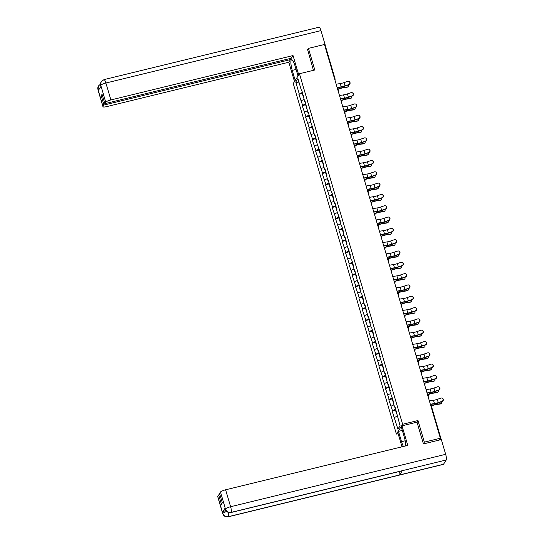 <?xml version="1.0" encoding="UTF-8"?>
<svg xmlns="http://www.w3.org/2000/svg" width="544" height="544" viewBox="0 0 544 544"><rect width="100%" height="100%" fill="white"/><g stroke="black" fill="none" stroke-linecap="round" stroke-linejoin="round"><path stroke-width="0.82" d="M398.126 433.663L396.406 434.078L293.236 83.538L299.445 73.732L402.614 424.272L396.406 434.078M400.044 425.612L397.943 429.216L400.098 425.802L394.93 406.62L394.604 407.13L395.08 407.143M397.943 429.216L392.122 411.053L395.542 410.217M395.665 409.129L392.122 411.053M392.442 410.543L388.79 399.738L392.217 398.908M392.34 397.82L388.79 399.738M389.116 399.228L385.465 388.43L388.885 387.593M389.008 386.505L385.465 388.43M385.784 387.92L382.133 377.114L385.553 376.278M385.682 375.197L382.133 377.114M382.459 376.604L378.801 365.806L382.228 364.97M382.35 363.882L378.801 365.806M379.127 365.296L375.476 354.491L378.896 353.654M379.018 352.566L375.476 354.491M375.795 353.981L372.144 343.176L375.564 342.346M375.693 341.258L372.144 343.176M372.47 342.666L368.818 331.867L372.239 331.031M372.361 329.943L368.818 331.867M369.138 331.357L365.486 320.552L368.907 319.716M369.036 318.634L365.486 320.552M365.806 320.042L362.154 309.244L365.582 308.407M365.704 307.319L362.154 309.244M362.481 308.734L358.829 297.928L362.25 297.092M362.372 296.011L358.829 297.928M359.149 297.418L355.497 286.613L358.918 285.784M359.047 284.696L355.497 286.613M355.824 286.103L352.165 275.305L355.592 274.468M355.715 273.38L352.165 275.305M352.492 274.795L348.84 263.99L352.26 263.16M352.383 262.072L348.84 263.99M349.16 263.48L345.508 252.681L348.928 251.845M349.058 250.757L345.508 252.681M345.834 252.171L342.183 241.366L345.603 240.53M345.726 239.448L342.183 241.366M342.502 240.856L338.851 230.051L342.271 229.221M342.4 228.133L338.851 230.051M339.17 229.541L335.519 218.742L338.946 217.906M339.068 216.818L335.519 218.742M335.845 218.232L332.194 207.427L335.614 206.598M335.736 205.51L332.194 207.427M332.513 206.917L328.862 196.119L332.282 195.282M332.411 194.194L328.862 196.119M329.188 195.609L325.53 184.804L328.957 183.967M329.079 182.886L325.53 184.804M325.856 184.294L322.204 173.488L325.625 172.659M325.747 171.571L322.204 173.488M322.524 172.978L318.872 162.18L322.293 161.344M322.422 160.256L318.872 162.18M319.199 161.67L315.547 150.865L318.968 150.035M319.09 148.947L315.547 150.865M315.867 150.355L312.215 139.556L315.636 138.72M315.765 137.632L312.215 139.556M312.535 139.046L308.883 128.241L312.31 127.405M312.433 126.324L308.883 128.241M309.21 127.731L305.558 116.926L308.978 116.096M309.101 115.008L305.558 116.926M305.878 116.416L302.226 105.618L305.646 104.781M305.776 103.693L302.226 105.618M302.552 105.108L298.894 94.302L302.321 93.473M302.444 92.385L298.894 94.302M299.22 93.792L295.752 82.008L297.915 78.594L301.383 90.379L301.859 90.392M394.604 407.13L393.305 402.703L393.625 402.2L389.973 391.394L390.3 390.884L388.273 383.996L387.947 384.506L386.648 380.079L386.968 379.569L384.941 372.681L384.615 373.191L383.316 368.771L383.636 368.261L379.984 357.456L380.31 356.946L378.284 350.057L377.958 350.567L376.659 346.147L376.978 345.637L373.327 334.832L373.653 334.322L371.62 327.434L371.3 327.944L369.995 323.517L370.321 323.007L368.295 316.118L367.968 316.628L364.963 304.81L364.643 305.32L363.338 300.893L363.664 300.383L361.638 293.495L361.311 294.005L360.012 289.585L360.332 289.075L358.306 282.18L357.979 282.69L356.68 278.27L357 277.76L353.348 266.954L353.675 266.444L351.648 259.556L351.322 260.066L350.023 255.646L350.343 255.136L346.691 244.331L347.018 243.821L344.984 236.932L344.665 237.442L343.359 233.022L343.686 232.512L341.659 225.624L341.333 226.134L340.034 221.707L340.354 221.197L336.702 210.392L337.028 209.882L335.002 202.994L334.676 203.504L333.377 199.084L333.696 198.574L331.67 191.685L331.344 192.195L328.338 180.37L328.018 180.88L326.713 176.46L327.039 175.95L325.013 169.062L324.686 169.572L323.388 165.145L323.707 164.635L320.056 153.83L320.382 153.32L316.724 142.521L317.05 142.011L315.024 135.123L314.697 135.633L313.398 131.206L313.718 130.696L310.066 119.898L310.393 119.388L308.366 112.499L308.04 113.009L305.034 101.184L304.708 101.694L301.702 89.869L301.383 90.379M393.944 404.892L391.143 406.116M390.619 393.577L387.811 394.808M391.279 395.814L391.755 395.828M387.287 382.269L384.486 383.493M387.947 384.506L388.423 384.52M383.962 370.954L381.154 372.184M384.615 373.191L385.098 373.204M380.63 359.645L377.822 360.869M381.29 361.882L381.766 361.896M377.298 348.33L374.496 349.554M377.958 350.567L378.434 350.581M373.973 337.015L371.164 338.246M374.632 339.252L375.108 339.272M370.641 325.706L367.839 326.93M371.3 327.944L371.776 327.957M367.309 314.391L364.507 315.622M367.968 316.628L368.444 316.642M363.984 303.083L361.175 304.307M364.643 305.32L365.119 305.334M360.652 291.768L357.85 292.992M361.311 294.005L361.787 294.018M357.326 280.452L354.518 281.683M357.979 282.69L358.462 282.71M353.994 269.144L351.186 270.368M354.654 271.381L355.13 271.395M350.662 257.829L347.861 259.06M351.322 260.066L351.798 260.08M347.337 246.52L344.529 247.744M347.997 248.758L348.473 248.771M344.005 235.205L341.204 236.429M344.665 237.442L345.141 237.456M340.673 223.89L337.872 225.121M341.333 226.134L341.809 226.148M337.348 212.582L334.54 213.806M338.008 214.819L338.484 214.832M334.016 201.266L331.214 202.497M334.676 203.504L335.152 203.517M330.691 189.958L327.882 191.182M331.344 192.195L331.826 192.209M327.359 178.643L324.55 179.874M328.018 180.88L328.494 180.894M324.027 167.328L321.225 168.558M324.686 169.572L325.162 169.585M320.702 156.019L317.893 157.243M321.361 158.256L321.837 158.27M317.37 144.704L314.568 145.935M318.029 146.941L318.505 146.955M314.038 133.396L311.236 134.62M314.697 135.633L315.18 135.646M310.712 122.08L307.904 123.311M311.372 124.318L311.848 124.331M307.38 110.765L304.579 111.996M308.04 113.009L308.516 113.023M304.055 99.457L301.247 100.681M304.708 101.694L305.191 101.708M324.904 45.941L325.387 46.05M299.254 83.157L295.752 82.008M299.445 73.732L314.806 69.992L308.448 48.382L307.455 49.946M308.448 48.382L324.469 44.479L440.361 438.233L424.34 442.143L417.982 420.532L402.614 424.272M423.348 443.707L424.34 442.143M440.66 439.722L439.198 440.069L440.361 438.233M397.276 416.208L394.475 417.432M417.982 420.532L416.928 422.192M348.983 81.457L349.241 81.593A1.734 1.666 117.8 0 1 348.908 84.755L348.656 84.626A1.734 1.666 -62.2 0 0 348.983 81.457A1.734 1.666 -62.2 0 0 347.698 81.362L344.073 82.6A5.175 1.054 -16.4 0 1 341.931 83.225A5.175 1.054 -16.4 0 1 340.272 83.558L336.158 84.191M348.656 84.626L345.032 85.864A5.175 1.054 -16.4 0 1 342.89 86.489A5.175 1.054 -16.4 0 1 341.231 86.822L337.117 87.448M337.185 87.686L340.748 87.142A6.174 1.258 163.6 0 0 342.727 86.741A6.174 1.258 163.6 0 0 345.284 85.993L348.908 84.755M337.62 89.155L339.952 88.4A6.174 1.258 -16.4 0 1 342.06 87.802A6.174 1.258 -16.4 0 1 344.427 87.346L347.521 86.945A1.734 1.34 59 0 0 347.936 86.802L347.392 87.128A1.734 1.34 -121 0 1 346.977 87.271L343.883 87.672A5.175 1.054 163.6 0 0 341.897 88.053A5.175 1.054 163.6 0 0 340.129 88.556L337.674 89.352M347.936 86.802A1.734 1.34 59 0 0 348.357 84.946M303.43 97.24L303.348 96.954A2.55 0.517 -16.4 0 1 303.674 96.56M303.579 96.24A2.55 0.517 -16.4 0 1 303.09 96.084A2.55 0.517 -16.4 0 1 303.416 95.69M303.09 96.084L302.267 93.296A2.55 0.517 -16.4 0 1 302.593 92.895M298.01 76.01L295.052 65.974A8.684 1.924 -103.7 0 0 291.598 59.738A8.684 1.924 -103.7 0 0 292.257 70.387L295.215 80.424M298.724 74.882L293.032 55.563L291.366 58.201L104.829 103.659L105.754 102.197L100.728 85.177L101.028 86.292L98.355 90.508L98.036 89.576L103.02 106.508A4.631 0.945 163.6 0 0 102.966 106.746A4.631 0.945 163.6 0 0 106.665 106.617L288.81 62.227L290.482 59.588L290.156 58.494M294.494 81.546L288.81 62.227M293.032 55.563L110.888 99.946A4.631 0.945 163.6 0 0 105.754 102.197M100.742 85.313L100.688 85.551C100.586 83.545 99.953 84.646 101.136 81.729L104.02 79.608L319.083 27.2A4.746 1.054 76.3 0 1 320.974 30.607L325.312 45.363L324.952 45.934M104.829 103.659L102.075 94.302L101.191 95.696L103.945 105.046L103.02 106.508M103.945 105.046L290.482 59.588M307.632 49.674L313.453 70.319M325.312 45.363L324.768 45.499M101.191 95.696L102.401 95.397M101.136 81.729L100.722 85.17M100.477 84.164L98.484 85.918L98.022 89.44M405.185 440.776L401.533 441.667A8.684 1.924 -103.7 0 0 403.444 446.461M405.695 445.91A8.684 1.924 -103.7 0 0 404.328 437.254L401.295 426.952L402.009 425.823L407.776 445.407L225.624 489.79L230.608 506.722L445.672 454.315L441.334 439.559L423.409 443.924L417.003 422.171L402.009 425.823M401.533 441.667L398.5 431.365L397.786 432.494L402.002 446.814M402.322 430.433L398.5 431.365M217.756 496.352L222.741 513.284A4.631 0.945 -16.4 0 0 222.686 513.522L217.702 496.59A4.631 0.945 -16.4 0 1 217.756 496.352L218.681 494.89L219.892 494.598M445.672 454.315A4.746 1.054 76.3 0 1 446.223 459.979L402.336 470.676A4.746 1.054 76.3 0 1 402.152 470.818L230.976 512.536A4.746 1.054 76.3 0 0 231.159 512.394C228.426 512.781 226.535 511.686 225.488 509.109L220.49 492.041A4.631 0.945 -16.4 0 1 225.624 489.79M399.595 471.444A4.746 1.054 76.3 0 1 399.636 474.932L443.53 464.236L446.223 459.979M443.53 464.236A4.746 1.054 76.3 0 1 443.34 464.392L228.276 516.8A4.746 1.054 76.3 0 0 228.46 516.644C225.719 517.031 223.829 515.943 222.788 513.38L222.482 512.258A4.631 0.945 -16.4 0 1 225.944 510.49M228.262 512.373A4.746 1.054 76.3 0 1 228.46 516.644L399.636 474.932L402.336 470.676L231.159 512.394A4.746 1.054 76.3 0 0 230.608 506.722A4.631 0.945 163.6 0 0 225.474 508.973M218.681 494.89L221.435 504.247L222.319 502.853L219.565 493.496L220.49 492.041M225.155 508.042L225.386 509.259L225.1 508.28A4.631 0.945 -16.4 0 1 225.155 508.042L222.482 512.258M226.63 511.34L222.775 513.237M352.315 92.766L352.566 92.902A1.734 1.666 117.8 0 1 352.24 96.07L351.982 95.934A1.734 1.666 -62.2 0 0 352.315 92.766A1.734 1.666 -62.2 0 0 351.023 92.677L347.398 93.908A5.175 1.054 -16.4 0 1 345.263 94.534A5.175 1.054 -16.4 0 1 343.597 94.867L339.49 95.499M351.982 95.934L348.357 97.172A5.175 1.054 -16.4 0 1 346.222 97.798A5.175 1.054 -16.4 0 1 344.556 98.131L340.449 98.763M340.517 99.001L344.073 98.45A6.174 1.258 163.6 0 0 346.059 98.056A6.174 1.258 163.6 0 0 348.616 97.308L352.24 96.07M355.64 104.081L355.898 104.217A1.734 1.666 117.8 0 1 355.565 107.386L355.314 107.25A1.734 1.666 -62.2 0 0 355.64 104.081A1.734 1.666 -62.2 0 0 354.355 103.986L350.73 105.223A5.175 1.054 -16.4 0 1 348.588 105.849A5.175 1.054 -16.4 0 1 346.929 106.182L342.815 106.814M355.314 107.25L351.689 108.487A5.175 1.054 -16.4 0 1 349.547 109.113A5.175 1.054 -16.4 0 1 347.888 109.446L343.774 110.078M343.849 110.31L347.405 109.766A6.174 1.258 163.6 0 0 349.391 109.364A6.174 1.258 163.6 0 0 351.941 108.623L355.565 107.386M358.972 115.396L359.224 115.525A1.734 1.666 117.8 0 1 358.897 118.694L358.646 118.565A1.734 1.666 -62.2 0 0 358.972 115.396A1.734 1.666 -62.2 0 0 357.68 115.301L354.056 116.538A5.175 1.054 -16.4 0 1 351.92 117.157A5.175 1.054 -16.4 0 1 350.254 117.497L346.147 118.123M358.646 118.565L355.021 119.796A5.175 1.054 -16.4 0 1 352.879 120.421A5.175 1.054 -16.4 0 1 351.22 120.761L347.106 121.387M347.174 121.625L350.73 121.081A6.174 1.258 163.6 0 0 352.716 120.68A6.174 1.258 163.6 0 0 355.273 119.932L358.897 118.694M362.304 126.704L362.556 126.84A1.734 1.666 117.8 0 1 362.229 130.009L361.971 129.873A1.734 1.666 -62.2 0 0 362.304 126.704A1.734 1.666 -62.2 0 0 361.012 126.609L357.388 127.847A5.175 1.054 -16.4 0 1 355.246 128.472A5.175 1.054 -16.4 0 1 353.586 128.806L349.472 129.438M361.971 129.873L358.346 131.111A5.175 1.054 -16.4 0 1 356.211 131.736A5.175 1.054 -16.4 0 1 354.545 132.07L350.438 132.702M350.506 132.933L354.062 132.389A6.174 1.258 163.6 0 0 356.048 131.988A6.174 1.258 163.6 0 0 358.605 131.247L362.229 130.009M365.629 138.02L365.888 138.156A1.734 1.666 117.8 0 1 365.554 141.318L365.303 141.188A1.734 1.666 -62.2 0 0 365.629 138.02A1.734 1.666 -62.2 0 0 364.344 137.924L360.72 139.162A5.175 1.054 -16.4 0 1 358.578 139.788A5.175 1.054 -16.4 0 1 356.918 140.121L352.804 140.753M365.303 141.188L361.678 142.426A5.175 1.054 -16.4 0 1 359.536 143.045A5.175 1.054 -16.4 0 1 357.877 143.385L353.763 144.01M353.831 144.248L357.394 143.704A6.174 1.258 163.6 0 0 359.373 143.303A6.174 1.258 163.6 0 0 361.93 142.555L365.554 141.318M340.945 100.463L343.278 99.708A6.174 1.258 -16.4 0 1 345.386 99.11A6.174 1.258 -16.4 0 1 347.759 98.661L350.853 98.26A1.734 1.34 59 0 0 351.268 98.117L350.724 98.444A1.734 1.34 -121 0 1 350.309 98.586L347.215 98.988A5.175 1.054 163.6 0 0 345.229 99.368A5.175 1.054 163.6 0 0 343.461 99.865L341.006 100.66M351.268 98.117A1.734 1.34 59 0 0 351.682 96.261M306.755 108.555L306.673 108.27A2.55 0.517 -16.4 0 1 307 107.868M306.911 107.549A2.55 0.517 -16.4 0 1 306.415 107.399A2.55 0.517 -16.4 0 1 306.748 106.998M306.415 107.399L305.599 104.604A2.55 0.517 -16.4 0 1 305.925 104.21M344.277 111.778L346.61 111.024A6.174 1.258 -16.4 0 1 348.718 110.425A6.174 1.258 -16.4 0 1 351.091 109.97L354.185 109.568A1.734 1.34 59 0 0 354.6 109.426L354.049 109.759A1.734 1.34 -121 0 1 353.634 109.902L350.54 110.296A5.175 1.054 163.6 0 0 348.554 110.677A5.175 1.054 163.6 0 0 346.786 111.18L344.338 111.976M354.6 109.426A1.734 1.34 59 0 0 355.014 107.569M310.087 119.864L310.005 119.578A2.55 0.517 -16.4 0 1 310.332 119.184M310.236 118.864A2.55 0.517 -16.4 0 1 309.747 118.708A2.55 0.517 -16.4 0 1 310.073 118.313M309.747 118.708L308.924 115.92A2.55 0.517 -16.4 0 1 309.257 115.518M347.609 123.087L349.935 122.332A6.174 1.258 -16.4 0 1 352.05 121.74A6.174 1.258 -16.4 0 1 354.416 121.285L357.51 120.884A1.734 1.34 59 0 0 357.925 120.741L357.381 121.067A1.734 1.34 -121 0 1 356.966 121.21L353.872 121.611A5.175 1.054 163.6 0 0 351.886 121.992A5.175 1.054 163.6 0 0 350.118 122.495L347.664 123.284M357.925 120.741A1.734 1.34 59 0 0 358.34 118.884M313.419 131.179L313.33 130.893A2.55 0.517 -16.4 0 1 313.664 130.499M313.568 130.179A2.55 0.517 -16.4 0 1 313.079 130.023A2.55 0.517 -16.4 0 1 313.405 129.628M313.079 130.023L312.256 127.228A2.55 0.517 -16.4 0 1 312.582 126.834M350.934 134.402L353.267 133.647A6.174 1.258 -16.4 0 1 355.375 133.049A6.174 1.258 -16.4 0 1 357.748 132.593L360.842 132.192A1.734 1.34 59 0 0 361.257 132.049L360.713 132.382A1.734 1.34 -121 0 1 360.291 132.525L357.197 132.926A5.175 1.054 163.6 0 0 355.212 133.307A5.175 1.054 163.6 0 0 353.45 133.804L350.996 134.599M361.257 132.049A1.734 1.34 59 0 0 361.672 130.2M316.744 142.487L316.662 142.202A2.55 0.517 -16.4 0 1 316.989 141.807M316.894 141.488A2.55 0.517 -16.4 0 1 316.404 141.331A2.55 0.517 -16.4 0 1 316.737 140.937M316.404 141.331L315.588 138.543A2.55 0.517 -16.4 0 1 315.914 138.149M354.266 145.71L356.599 144.962A6.174 1.258 -16.4 0 1 358.707 144.364A6.174 1.258 -16.4 0 1 361.073 143.908L364.174 143.507A1.734 1.34 59 0 0 364.589 143.364L364.038 143.691A1.734 1.34 -121 0 1 363.623 143.834L360.529 144.235A5.175 1.054 163.6 0 0 358.544 144.616A5.175 1.054 163.6 0 0 356.776 145.119L354.321 145.914M364.589 143.364A1.734 1.34 59 0 0 365.004 141.508M320.076 153.802L319.994 153.517A2.55 0.517 -16.4 0 1 320.321 153.122M320.226 152.803A2.55 0.517 -16.4 0 1 319.736 152.646A2.55 0.517 -16.4 0 1 320.062 152.252M319.736 152.646L318.913 149.852A2.55 0.517 -16.4 0 1 319.24 149.457M368.961 149.328L369.213 149.464A1.734 1.666 117.8 0 1 368.886 152.633L368.628 152.497A1.734 1.666 -62.2 0 0 368.961 149.328A1.734 1.666 -62.2 0 0 367.669 149.233L364.045 150.47A5.175 1.054 -16.4 0 1 361.91 151.096A5.175 1.054 -16.4 0 1 360.244 151.429L356.136 152.062M368.628 152.497L365.01 153.734A5.175 1.054 -16.4 0 1 362.868 154.36A5.175 1.054 -16.4 0 1 361.209 154.693L357.095 155.326M357.163 155.564L360.72 155.013A6.174 1.258 163.6 0 0 362.705 154.618A6.174 1.258 163.6 0 0 365.262 153.87L368.886 152.633M357.592 157.026L359.924 156.271A6.174 1.258 -16.4 0 1 362.032 155.672A6.174 1.258 -16.4 0 1 364.405 155.217L367.499 154.822A1.734 1.34 59 0 0 367.914 154.68L367.37 155.006A1.734 1.34 -121 0 1 366.955 155.149L363.861 155.55A5.175 1.054 163.6 0 0 361.876 155.931A5.175 1.054 163.6 0 0 360.108 156.427L357.653 157.223M367.914 154.68A1.734 1.34 59 0 0 368.329 152.823M323.408 165.118L323.32 164.832A2.55 0.517 -16.4 0 1 323.646 164.431M323.558 164.111A2.55 0.517 -16.4 0 1 323.068 163.962A2.55 0.517 -16.4 0 1 323.394 163.56M323.068 163.962L322.245 161.167A2.55 0.517 -16.4 0 1 322.572 160.772M372.293 160.643L372.545 160.779A1.734 1.666 117.8 0 1 372.212 163.948L371.96 163.812A1.734 1.666 -62.2 0 0 372.293 160.643A1.734 1.666 -62.2 0 0 371.001 160.548L367.377 161.786A5.175 1.054 -16.4 0 1 365.235 162.411A5.175 1.054 -16.4 0 1 363.576 162.744L359.462 163.377M371.96 163.812L368.336 165.05A5.175 1.054 -16.4 0 1 366.194 165.675A5.175 1.054 -16.4 0 1 364.534 166.008L360.42 166.641M360.495 166.872L364.052 166.328A6.174 1.258 163.6 0 0 366.037 165.927A6.174 1.258 163.6 0 0 368.594 165.179L372.212 163.948M360.924 168.341L363.256 167.586A6.174 1.258 -16.4 0 1 365.364 166.988A6.174 1.258 -16.4 0 1 367.737 166.532L370.831 166.131A1.734 1.34 59 0 0 371.246 165.988L370.695 166.321A1.734 1.34 -121 0 1 370.28 166.464L367.186 166.858A5.175 1.054 163.6 0 0 365.201 167.239A5.175 1.054 163.6 0 0 363.44 167.742L360.985 168.538M371.246 165.988A1.734 1.34 59 0 0 371.661 164.132M326.733 176.426L326.652 176.14A2.55 0.517 -16.4 0 1 326.978 175.746M326.883 175.426A2.55 0.517 -16.4 0 1 326.393 175.27A2.55 0.517 -16.4 0 1 326.72 174.876M326.393 175.27L325.57 172.482A2.55 0.517 -16.4 0 1 325.904 172.081M375.618 171.958L375.877 172.088A1.734 1.666 117.8 0 1 375.544 175.256L375.292 175.127A1.734 1.666 -62.2 0 0 375.618 171.958A1.734 1.666 -62.2 0 0 374.326 171.863L370.709 173.101A5.175 1.054 -16.4 0 1 368.567 173.72A5.175 1.054 -16.4 0 1 366.908 174.06L362.794 174.685M375.292 175.127L371.668 176.358A5.175 1.054 -16.4 0 1 369.526 176.984A5.175 1.054 -16.4 0 1 367.866 177.317L363.752 177.949M363.82 178.187L367.384 177.643A6.174 1.258 163.6 0 0 369.362 177.242A6.174 1.258 163.6 0 0 371.919 176.494L375.544 175.256M364.256 179.649L366.581 178.894A6.174 1.258 -16.4 0 1 368.696 178.303A6.174 1.258 -16.4 0 1 371.062 177.847L374.156 177.446A1.734 1.34 59 0 0 374.571 177.303L374.027 177.63A1.734 1.34 -121 0 1 373.612 177.772L370.518 178.174A5.175 1.054 163.6 0 0 368.533 178.554A5.175 1.054 163.6 0 0 366.765 179.058L364.31 179.846M374.571 177.303A1.734 1.34 59 0 0 374.993 175.447M330.065 187.741L329.977 187.456A2.55 0.517 -16.4 0 1 330.31 187.061M330.215 186.742A2.55 0.517 -16.4 0 1 329.725 186.585A2.55 0.517 -16.4 0 1 330.052 186.191M329.725 186.585L328.902 183.79A2.55 0.517 -16.4 0 1 329.229 183.396M378.95 183.267L379.202 183.403A1.734 1.666 117.8 0 1 378.876 186.572L378.617 186.436A1.734 1.666 -62.2 0 0 378.95 183.267A1.734 1.666 -62.2 0 0 377.658 183.172L374.034 184.409A5.175 1.054 -16.4 0 1 371.892 185.035A5.175 1.054 -16.4 0 1 370.233 185.368L366.126 186M378.617 186.436L374.993 187.673A5.175 1.054 -16.4 0 1 372.858 188.299A5.175 1.054 -16.4 0 1 371.192 188.632L367.084 189.264M367.152 189.496L370.709 188.952A6.174 1.258 163.6 0 0 372.694 188.55A6.174 1.258 163.6 0 0 375.251 187.809L378.876 186.572M367.581 190.964L369.913 190.21A6.174 1.258 -16.4 0 1 372.021 189.611A6.174 1.258 -16.4 0 1 374.394 189.156L377.488 188.754A1.734 1.34 59 0 0 377.903 188.612L377.359 188.945A1.734 1.34 -121 0 1 376.944 189.088L373.85 189.489A5.175 1.054 163.6 0 0 371.865 189.87A5.175 1.054 163.6 0 0 370.097 190.366L367.642 191.162M377.903 188.612A1.734 1.34 59 0 0 378.318 186.762M333.39 199.05L333.309 198.764A2.55 0.517 -16.4 0 1 333.635 198.37M333.547 198.05A2.55 0.517 -16.4 0 1 333.05 197.894A2.55 0.517 -16.4 0 1 333.384 197.499M333.05 197.894L332.234 195.106A2.55 0.517 -16.4 0 1 332.561 194.711M382.276 194.582L382.534 194.711A1.734 1.666 117.8 0 1 382.201 197.88L381.949 197.751A1.734 1.666 -62.2 0 0 382.276 194.582A1.734 1.666 -62.2 0 0 380.99 194.487L377.366 195.724A5.175 1.054 -16.4 0 1 375.224 196.35A5.175 1.054 -16.4 0 1 373.565 196.683L369.451 197.309M381.949 197.751L378.325 198.988A5.175 1.054 -16.4 0 1 376.183 199.607A5.175 1.054 -16.4 0 1 374.524 199.947L370.41 200.573M370.484 200.811L374.041 200.267A6.174 1.258 163.6 0 0 376.026 199.866A6.174 1.258 163.6 0 0 378.576 199.118L382.201 197.88M370.913 202.273L373.245 201.525A6.174 1.258 -16.4 0 1 375.353 200.926A6.174 1.258 -16.4 0 1 377.726 200.471L380.82 200.07A1.734 1.34 59 0 0 381.235 199.927L380.684 200.253A1.734 1.34 -121 0 1 380.27 200.396L377.176 200.797A5.175 1.054 163.6 0 0 375.19 201.178A5.175 1.054 163.6 0 0 373.422 201.681L370.974 202.47M381.235 199.927A1.734 1.34 59 0 0 381.65 198.07M336.722 210.365L336.641 210.079A2.55 0.517 -16.4 0 1 336.967 209.685M336.872 209.365A2.55 0.517 -16.4 0 1 336.382 209.209A2.55 0.517 -16.4 0 1 336.709 208.814M336.382 209.209L335.56 206.414A2.55 0.517 -16.4 0 1 335.886 206.02M385.608 205.89L385.859 206.026A1.734 1.666 117.8 0 1 385.533 209.195L385.281 209.059A1.734 1.666 -62.2 0 0 385.608 205.89A1.734 1.666 -62.2 0 0 384.316 205.795L380.691 207.033A5.175 1.054 -16.4 0 1 378.556 207.658A5.175 1.054 -16.4 0 1 376.89 207.992L372.783 208.624M385.281 209.059L381.657 210.297A5.175 1.054 -16.4 0 1 379.515 210.922A5.175 1.054 -16.4 0 1 377.856 211.256L373.742 211.888M373.81 212.126L377.366 211.575A6.174 1.258 163.6 0 0 379.352 211.181A6.174 1.258 163.6 0 0 381.908 210.433L385.533 209.195M374.245 213.588L376.57 212.833A6.174 1.258 -16.4 0 1 378.685 212.235A6.174 1.258 -16.4 0 1 381.052 211.779L384.146 211.385A1.734 1.34 59 0 0 384.56 211.242L384.016 211.568A1.734 1.34 -121 0 1 383.602 211.711L380.508 212.112A5.175 1.054 163.6 0 0 378.522 212.493A5.175 1.054 163.6 0 0 376.754 212.99L374.299 213.785M384.56 211.242A1.734 1.34 59 0 0 384.975 209.386M340.054 221.673L339.966 221.394A2.55 0.517 -16.4 0 1 340.299 220.993M340.204 220.674A2.55 0.517 -16.4 0 1 339.714 220.524A2.55 0.517 -16.4 0 1 340.041 220.123M339.714 220.524L338.892 217.729A2.55 0.517 -16.4 0 1 339.218 217.335M388.94 217.206L389.191 217.342A1.734 1.666 117.8 0 1 388.865 220.51L388.606 220.374A1.734 1.666 -62.2 0 0 388.94 217.206A1.734 1.666 -62.2 0 0 387.648 217.11L384.023 218.348A5.175 1.054 -16.4 0 1 381.881 218.974A5.175 1.054 -16.4 0 1 380.222 219.307L376.108 219.939M388.606 220.374L384.982 221.612A5.175 1.054 -16.4 0 1 382.847 222.238A5.175 1.054 -16.4 0 1 381.181 222.571L377.074 223.203M377.142 223.434L380.698 222.89A6.174 1.258 163.6 0 0 382.684 222.489A6.174 1.258 163.6 0 0 385.24 221.741L388.865 220.51M377.57 224.903L379.902 224.148A6.174 1.258 -16.4 0 1 382.01 223.55A6.174 1.258 -16.4 0 1 384.384 223.094L387.478 222.693A1.734 1.34 59 0 0 387.892 222.55L387.348 222.877A1.734 1.34 -121 0 1 386.927 223.02L383.833 223.421A5.175 1.054 163.6 0 0 381.847 223.802A5.175 1.054 163.6 0 0 380.086 224.305L377.631 225.1M387.892 222.55A1.734 1.34 59 0 0 388.307 220.694M343.38 232.988L343.298 232.703A2.55 0.517 -16.4 0 1 343.624 232.308M343.529 231.989A2.55 0.517 -16.4 0 1 343.04 231.832A2.55 0.517 -16.4 0 1 343.373 231.438M343.04 231.832L342.217 229.044A2.55 0.517 -16.4 0 1 342.55 228.643M392.265 228.521L392.523 228.65A1.734 1.666 117.8 0 1 392.19 231.819L391.938 231.69A1.734 1.666 -62.2 0 0 392.265 228.521A1.734 1.666 -62.2 0 0 390.98 228.426L387.355 229.656A5.175 1.054 -16.4 0 1 385.213 230.282A5.175 1.054 -16.4 0 1 383.554 230.622L379.44 231.248M391.938 231.69L388.314 232.92A5.175 1.054 -16.4 0 1 386.172 233.546A5.175 1.054 -16.4 0 1 384.513 233.879L380.399 234.512M380.467 234.75L384.03 234.206A6.174 1.258 163.6 0 0 386.009 233.804A6.174 1.258 163.6 0 0 388.566 233.056L392.19 231.819M380.902 236.212L383.234 235.457A6.174 1.258 -16.4 0 1 385.342 234.858A6.174 1.258 -16.4 0 1 387.709 234.41L390.81 234.008A1.734 1.34 59 0 0 391.224 233.866L390.674 234.192A1.734 1.34 -121 0 1 390.259 234.335L387.165 234.736A5.175 1.054 163.6 0 0 385.179 235.117A5.175 1.054 163.6 0 0 383.411 235.62L380.956 236.409M391.224 233.866A1.734 1.34 59 0 0 391.639 232.009M346.712 244.304L346.63 244.018A2.55 0.517 -16.4 0 1 346.956 243.624M346.861 243.304A2.55 0.517 -16.4 0 1 346.372 243.148A2.55 0.517 -16.4 0 1 346.698 242.753M346.372 243.148L345.549 240.353A2.55 0.517 -16.4 0 1 345.875 239.958M395.597 239.829L395.848 239.965A1.734 1.666 117.8 0 1 395.522 243.134L395.264 242.998A1.734 1.666 -62.2 0 0 395.597 239.829A1.734 1.666 -62.2 0 0 394.305 239.734L390.68 240.972A5.175 1.054 -16.4 0 1 388.545 241.597A5.175 1.054 -16.4 0 1 386.879 241.93L382.772 242.563M395.264 242.998L391.646 244.236A5.175 1.054 -16.4 0 1 389.504 244.861A5.175 1.054 -16.4 0 1 387.838 245.194L383.731 245.827M383.799 246.058L387.355 245.514A6.174 1.258 163.6 0 0 389.341 245.113A6.174 1.258 163.6 0 0 391.898 244.372L395.522 243.134M384.227 247.527L386.56 246.772A6.174 1.258 -16.4 0 1 388.668 246.174A6.174 1.258 -16.4 0 1 391.041 245.718L394.135 245.317A1.734 1.34 59 0 0 394.55 245.174L394.006 245.507A1.734 1.34 -121 0 1 393.591 245.65L390.497 246.051A5.175 1.054 163.6 0 0 388.511 246.432A5.175 1.054 163.6 0 0 386.743 246.928L384.288 247.724M394.55 245.174A1.734 1.34 59 0 0 394.964 243.324M350.044 255.612L349.955 255.326A2.55 0.517 -16.4 0 1 350.282 254.932M350.193 254.612A2.55 0.517 -16.4 0 1 349.704 254.456A2.55 0.517 -16.4 0 1 350.03 254.062M349.704 254.456L348.881 251.668A2.55 0.517 -16.4 0 1 349.207 251.274M398.929 251.144L399.18 251.274A1.734 1.666 117.8 0 1 398.847 254.442L398.596 254.313A1.734 1.666 -62.2 0 0 398.929 251.144A1.734 1.666 -62.2 0 0 397.637 251.049L394.012 252.287A5.175 1.054 -16.4 0 1 391.87 252.912A5.175 1.054 -16.4 0 1 390.211 253.246L386.097 253.871M398.596 254.313L394.971 255.551A5.175 1.054 -16.4 0 1 392.829 256.17A5.175 1.054 -16.4 0 1 391.17 256.51L387.056 257.135M387.131 257.373L390.687 256.829A6.174 1.258 163.6 0 0 392.673 256.428A6.174 1.258 163.6 0 0 395.23 255.68L398.847 254.442M387.559 258.835L389.892 258.087A6.174 1.258 -16.4 0 1 392 257.489A6.174 1.258 -16.4 0 1 394.373 257.033L397.467 256.632A1.734 1.34 59 0 0 397.882 256.489L397.331 256.816A1.734 1.34 -121 0 1 396.916 256.958L393.822 257.36A5.175 1.054 163.6 0 0 391.836 257.74A5.175 1.054 163.6 0 0 390.068 258.244L387.62 259.032M397.882 256.489A1.734 1.34 59 0 0 398.296 254.633M353.369 266.927L353.287 266.642A2.55 0.517 -16.4 0 1 353.614 266.247M353.518 265.928A2.55 0.517 -16.4 0 1 353.029 265.771A2.55 0.517 -16.4 0 1 353.355 265.377M353.029 265.771L352.206 262.976A2.55 0.517 -16.4 0 1 352.539 262.582M402.254 262.453L402.512 262.589A1.734 1.666 117.8 0 1 402.179 265.758L401.928 265.622A1.734 1.666 -62.2 0 0 402.254 262.453A1.734 1.666 -62.2 0 0 400.962 262.358L397.344 263.595A5.175 1.054 -16.4 0 1 395.202 264.221A5.175 1.054 -16.4 0 1 393.536 264.554L389.429 265.186M401.928 265.622L398.303 266.859A5.175 1.054 -16.4 0 1 396.161 267.485A5.175 1.054 -16.4 0 1 394.502 267.818L390.388 268.45M390.456 268.688L394.019 268.138A6.174 1.258 163.6 0 0 395.998 267.743A6.174 1.258 163.6 0 0 398.555 266.995L402.179 265.758M390.891 270.15L393.217 269.396A6.174 1.258 -16.4 0 1 395.332 268.797A6.174 1.258 -16.4 0 1 397.698 268.342L400.792 267.947A1.734 1.34 59 0 0 401.207 267.798L400.663 268.131A1.734 1.34 -121 0 1 400.248 268.274L397.154 268.675A5.175 1.054 163.6 0 0 395.168 269.056A5.175 1.054 163.6 0 0 393.4 269.552L390.946 270.348M401.207 267.798A1.734 1.34 59 0 0 401.622 265.948M356.701 278.236L356.612 277.957A2.55 0.517 -16.4 0 1 356.946 277.556M356.85 277.236A2.55 0.517 -16.4 0 1 356.361 277.086A2.55 0.517 -16.4 0 1 356.687 276.685M356.361 277.086L355.538 274.292A2.55 0.517 -16.4 0 1 355.864 273.897M405.586 273.768L405.838 273.904A1.734 1.666 117.8 0 1 405.511 277.073L405.253 276.937A1.734 1.666 -62.2 0 0 405.586 273.768A1.734 1.666 -62.2 0 0 404.294 273.673L400.67 274.91A5.175 1.054 -16.4 0 1 398.528 275.536A5.175 1.054 -16.4 0 1 396.868 275.869L392.754 276.502M405.253 276.937L401.628 278.174A5.175 1.054 -16.4 0 1 399.493 278.8A5.175 1.054 -16.4 0 1 397.827 279.133L393.72 279.766M393.788 279.997L397.344 279.453A6.174 1.258 163.6 0 0 399.33 279.052A6.174 1.258 163.6 0 0 401.887 278.304L405.511 277.073M394.216 281.466L396.549 280.711A6.174 1.258 -16.4 0 1 398.657 280.112A6.174 1.258 -16.4 0 1 401.03 279.657L404.124 279.256A1.734 1.34 59 0 0 404.539 279.113L403.995 279.439A1.734 1.34 -121 0 1 403.58 279.582L400.486 279.983A5.175 1.054 163.6 0 0 398.5 280.364A5.175 1.054 163.6 0 0 396.732 280.867L394.278 281.663M404.539 279.113A1.734 1.34 59 0 0 404.954 277.256M360.026 289.551L359.944 289.265A2.55 0.517 -16.4 0 1 360.271 288.871M360.182 288.551A2.55 0.517 -16.4 0 1 359.686 288.395A2.55 0.517 -16.4 0 1 360.019 288M359.686 288.395L358.87 285.607A2.55 0.517 -16.4 0 1 359.196 285.206M408.911 285.083L409.17 285.212A1.734 1.666 117.8 0 1 408.836 288.381L408.585 288.245A1.734 1.666 -62.2 0 0 408.911 285.083A1.734 1.666 -62.2 0 0 407.626 284.988L404.002 286.219A5.175 1.054 -16.4 0 1 401.86 286.844A5.175 1.054 -16.4 0 1 400.2 287.184L396.086 287.81M408.585 288.245L404.96 289.483A5.175 1.054 -16.4 0 1 402.818 290.108A5.175 1.054 -16.4 0 1 401.159 290.442L397.045 291.074M397.12 291.312L400.676 290.761A6.174 1.258 163.6 0 0 402.662 290.367A6.174 1.258 163.6 0 0 405.212 289.619L408.836 288.381M397.548 292.774L399.881 292.019A6.174 1.258 -16.4 0 1 401.989 291.421A6.174 1.258 -16.4 0 1 404.362 290.972L407.456 290.571A1.734 1.34 59 0 0 407.871 290.428L407.32 290.754A1.734 1.34 -121 0 1 406.905 290.897L403.811 291.298A5.175 1.054 163.6 0 0 401.826 291.679A5.175 1.054 163.6 0 0 400.058 292.182L397.603 292.971M407.871 290.428A1.734 1.34 59 0 0 408.286 288.572M363.358 300.866L363.276 300.58A2.55 0.517 -16.4 0 1 363.603 300.179M363.508 299.866A2.55 0.517 -16.4 0 1 363.018 299.71A2.55 0.517 -16.4 0 1 363.344 299.316M363.018 299.71L362.195 296.915A2.55 0.517 -16.4 0 1 362.522 296.521M412.243 296.392L412.495 296.528A1.734 1.666 117.8 0 1 412.168 299.696L411.917 299.56A1.734 1.666 -62.2 0 0 412.243 296.392A1.734 1.666 -62.2 0 0 410.951 296.296L407.327 297.534A5.175 1.054 -16.4 0 1 405.192 298.16A5.175 1.054 -16.4 0 1 403.526 298.493L399.418 299.125M411.917 299.56L408.292 300.798A5.175 1.054 -16.4 0 1 406.15 301.424A5.175 1.054 -16.4 0 1 404.491 301.757L400.377 302.389M400.445 302.62L404.002 302.076A6.174 1.258 163.6 0 0 405.987 301.675A6.174 1.258 163.6 0 0 408.544 300.934L412.168 299.696M400.88 304.089L403.206 303.334A6.174 1.258 -16.4 0 1 405.321 302.736A6.174 1.258 -16.4 0 1 407.687 302.28L410.781 301.879A1.734 1.34 59 0 0 411.196 301.736L410.652 302.07A1.734 1.34 -121 0 1 410.237 302.212L407.143 302.614A5.175 1.054 163.6 0 0 405.158 302.994A5.175 1.054 163.6 0 0 403.39 303.491L400.935 304.286M411.196 301.736A1.734 1.34 59 0 0 411.611 299.887M366.69 312.174L366.602 311.889A2.55 0.517 -16.4 0 1 366.935 311.494M366.84 311.175A2.55 0.517 -16.4 0 1 366.35 311.018A2.55 0.517 -16.4 0 1 366.676 310.624M366.35 311.018L365.527 308.23A2.55 0.517 -16.4 0 1 365.854 307.836M415.575 307.707L415.827 307.836A1.734 1.666 117.8 0 1 415.5 311.005L415.242 310.876A1.734 1.666 -62.2 0 0 415.575 307.707A1.734 1.666 -62.2 0 0 414.283 307.612L410.659 308.849A5.175 1.054 -16.4 0 1 408.517 309.475A5.175 1.054 -16.4 0 1 406.858 309.808L402.744 310.434M415.242 310.876L411.618 312.113A5.175 1.054 -16.4 0 1 409.482 312.732A5.175 1.054 -16.4 0 1 407.816 313.072L403.709 313.698M403.777 313.936L407.334 313.392A6.174 1.258 163.6 0 0 409.319 312.99A6.174 1.258 163.6 0 0 411.876 312.242L415.5 311.005M404.206 315.398L406.538 314.65A6.174 1.258 -16.4 0 1 408.646 314.051A6.174 1.258 -16.4 0 1 411.019 313.596L414.113 313.194A1.734 1.34 59 0 0 414.528 313.052L413.977 313.378A1.734 1.34 -121 0 1 413.562 313.521L410.468 313.922A5.175 1.054 163.6 0 0 408.483 314.303A5.175 1.054 163.6 0 0 406.722 314.806L404.267 315.595M414.528 313.052A1.734 1.34 59 0 0 414.943 311.195M370.015 323.49L369.934 323.204A2.55 0.517 -16.4 0 1 370.26 322.81M370.165 322.49A2.55 0.517 -16.4 0 1 369.675 322.334A2.55 0.517 -16.4 0 1 370.008 321.939M369.675 322.334L368.852 319.539A2.55 0.517 -16.4 0 1 369.186 319.144M418.9 319.015L419.159 319.151A1.734 1.666 117.8 0 1 418.826 322.32L418.574 322.184A1.734 1.666 -62.2 0 0 418.9 319.015A1.734 1.666 -62.2 0 0 417.615 318.92L413.991 320.158A5.175 1.054 -16.4 0 1 411.849 320.783A5.175 1.054 -16.4 0 1 410.19 321.116L406.076 321.749M418.574 322.184L414.95 323.422A5.175 1.054 -16.4 0 1 412.808 324.047A5.175 1.054 -16.4 0 1 411.148 324.38L407.034 325.013M407.102 325.244L410.666 324.7A6.174 1.258 163.6 0 0 412.644 324.299A6.174 1.258 163.6 0 0 415.201 323.558L418.826 322.32M407.538 326.713L409.87 325.958A6.174 1.258 -16.4 0 1 411.978 325.36A6.174 1.258 -16.4 0 1 414.344 324.904L417.438 324.503A1.734 1.34 59 0 0 417.86 324.36L417.309 324.693A1.734 1.34 -121 0 1 416.894 324.836L413.8 325.237A5.175 1.054 163.6 0 0 411.815 325.618A5.175 1.054 163.6 0 0 410.047 326.114L407.592 326.91M417.86 324.36A1.734 1.34 59 0 0 418.275 322.51M373.347 334.798L373.266 334.512A2.55 0.517 -16.4 0 1 373.592 334.118M373.497 333.798A2.55 0.517 -16.4 0 1 373.007 333.649A2.55 0.517 -16.4 0 1 373.334 333.248M373.007 333.649L372.184 330.854A2.55 0.517 -16.4 0 1 372.511 330.46M422.232 330.33L422.484 330.466A1.734 1.666 117.8 0 1 422.158 333.635L421.899 333.499A1.734 1.666 -62.2 0 0 422.232 330.33A1.734 1.666 -62.2 0 0 420.94 330.235L417.316 331.473A5.175 1.054 -16.4 0 1 415.181 332.098A5.175 1.054 -16.4 0 1 413.515 332.432L409.408 333.064M421.899 333.499L418.282 334.737A5.175 1.054 -16.4 0 1 416.14 335.362A5.175 1.054 -16.4 0 1 414.474 335.696L410.366 336.321M410.434 336.559L413.991 336.015A6.174 1.258 163.6 0 0 415.976 335.614A6.174 1.258 163.6 0 0 418.533 334.866L422.158 333.635M410.863 338.028L413.195 337.273A6.174 1.258 -16.4 0 1 415.303 336.675A6.174 1.258 -16.4 0 1 417.676 336.219L420.77 335.818A1.734 1.34 59 0 0 421.185 335.675L420.641 336.002A1.734 1.34 -121 0 1 420.226 336.144L417.132 336.546A5.175 1.054 163.6 0 0 415.147 336.926A5.175 1.054 163.6 0 0 413.379 337.43L410.924 338.225M421.185 335.675A1.734 1.34 59 0 0 421.6 333.819M376.679 346.113L376.591 345.828A2.55 0.517 -16.4 0 1 376.917 345.433M376.829 345.114A2.55 0.517 -16.4 0 1 376.339 344.957A2.55 0.517 -16.4 0 1 376.666 344.563M376.339 344.957L375.516 342.169A2.55 0.517 -16.4 0 1 375.843 341.768M425.564 341.646L425.816 341.775A1.734 1.666 117.8 0 1 425.483 344.944L425.231 344.808A1.734 1.666 -62.2 0 0 425.564 341.646A1.734 1.666 -62.2 0 0 424.272 341.55L420.648 342.781A5.175 1.054 -16.4 0 1 418.506 343.407A5.175 1.054 -16.4 0 1 416.847 343.747L412.733 344.372M425.231 344.808L421.607 346.045A5.175 1.054 -16.4 0 1 419.465 346.671A5.175 1.054 -16.4 0 1 417.806 347.004L413.692 347.636M413.766 347.874L417.323 347.324A6.174 1.258 163.6 0 0 419.308 346.929A6.174 1.258 163.6 0 0 421.858 346.181L425.483 344.944M414.195 349.336L416.527 348.582A6.174 1.258 -16.4 0 1 418.635 347.983A6.174 1.258 -16.4 0 1 421.008 347.534L424.102 347.133A1.734 1.34 59 0 0 424.517 346.99L423.966 347.317A1.734 1.34 -121 0 1 423.552 347.46L420.458 347.861A5.175 1.054 163.6 0 0 418.472 348.242A5.175 1.054 163.6 0 0 416.704 348.745L414.256 349.534M424.517 346.99A1.734 1.34 59 0 0 424.932 345.134M380.004 357.428L379.923 357.143A2.55 0.517 -16.4 0 1 380.249 356.742M380.154 356.429A2.55 0.517 -16.4 0 1 379.664 356.272A2.55 0.517 -16.4 0 1 379.991 355.871M379.664 356.272L378.842 353.478A2.55 0.517 -16.4 0 1 379.175 353.083M428.89 352.954L429.141 353.09A1.734 1.666 117.8 0 1 428.815 356.259L428.563 356.123A1.734 1.666 -62.2 0 0 428.89 352.954A1.734 1.666 -62.2 0 0 427.598 352.859L423.98 354.096A5.175 1.054 -16.4 0 1 421.838 354.722A5.175 1.054 -16.4 0 1 420.172 355.055L416.065 355.688M428.563 356.123L424.939 357.36A5.175 1.054 -16.4 0 1 422.797 357.986A5.175 1.054 -16.4 0 1 421.138 358.319L417.024 358.952M417.092 359.183L420.655 358.639A6.174 1.258 163.6 0 0 422.634 358.238A6.174 1.258 163.6 0 0 425.19 357.496L428.815 356.259M417.527 360.652L419.852 359.897A6.174 1.258 -16.4 0 1 421.967 359.298A6.174 1.258 -16.4 0 1 424.334 358.843L427.428 358.442A1.734 1.34 59 0 0 427.842 358.299L427.298 358.632A1.734 1.34 -121 0 1 426.884 358.775L423.79 359.176A5.175 1.054 163.6 0 0 421.804 359.557A5.175 1.054 163.6 0 0 420.036 360.053L417.581 360.849M427.842 358.299A1.734 1.34 59 0 0 428.257 356.449M383.336 368.737L383.248 368.451A2.55 0.517 -16.4 0 1 383.581 368.057M383.486 367.737A2.55 0.517 -16.4 0 1 382.996 367.581A2.55 0.517 -16.4 0 1 383.323 367.186M382.996 367.581L382.174 364.793A2.55 0.517 -16.4 0 1 382.5 364.398M432.222 364.269L432.473 364.398A1.734 1.666 117.8 0 1 432.147 367.567L431.888 367.438A1.734 1.666 -62.2 0 0 432.222 364.269A1.734 1.666 -62.2 0 0 430.93 364.174L427.305 365.412A5.175 1.054 -16.4 0 1 425.163 366.03A5.175 1.054 -16.4 0 1 423.504 366.37L419.39 366.996M431.888 367.438L428.264 368.669A5.175 1.054 -16.4 0 1 426.129 369.294A5.175 1.054 -16.4 0 1 424.463 369.634L420.356 370.26M420.424 370.498L423.98 369.954A6.174 1.258 163.6 0 0 425.966 369.553A6.174 1.258 163.6 0 0 428.522 368.805L432.147 367.567M420.852 371.96L423.184 371.212A6.174 1.258 -16.4 0 1 425.292 370.614A6.174 1.258 -16.4 0 1 427.666 370.158L430.76 369.757A1.734 1.34 59 0 0 431.174 369.614L430.63 369.94A1.734 1.34 -121 0 1 430.216 370.083L427.122 370.484A5.175 1.054 163.6 0 0 425.136 370.865A5.175 1.054 163.6 0 0 423.368 371.368L420.913 372.157M431.174 369.614A1.734 1.34 59 0 0 431.589 367.758M386.662 380.052L386.58 379.766A2.55 0.517 -16.4 0 1 386.906 379.372M386.818 379.052A2.55 0.517 -16.4 0 1 386.322 378.896A2.55 0.517 -16.4 0 1 386.655 378.502M386.322 378.896L385.506 376.101A2.55 0.517 -16.4 0 1 385.832 375.707M435.547 375.578L435.805 375.714A1.734 1.666 117.8 0 1 435.472 378.882L435.22 378.746A1.734 1.666 -62.2 0 0 435.547 375.578A1.734 1.666 -62.2 0 0 434.262 375.482L430.637 376.72A5.175 1.054 -16.4 0 1 428.495 377.346A5.175 1.054 -16.4 0 1 426.836 377.679L422.722 378.311M435.22 378.746L431.596 379.984A5.175 1.054 -16.4 0 1 429.454 380.61A5.175 1.054 -16.4 0 1 427.795 380.943L423.681 381.575M423.749 381.806L427.312 381.262A6.174 1.258 163.6 0 0 429.298 380.861A6.174 1.258 163.6 0 0 431.848 380.12L435.472 378.882M424.184 383.275L426.516 382.52A6.174 1.258 -16.4 0 1 428.624 381.922A6.174 1.258 -16.4 0 1 430.998 381.466L434.092 381.065A1.734 1.34 59 0 0 434.506 380.922L433.956 381.256A1.734 1.34 -121 0 1 433.541 381.398L430.447 381.8A5.175 1.054 163.6 0 0 428.461 382.18A5.175 1.054 163.6 0 0 426.693 382.677L424.238 383.472M434.506 380.922A1.734 1.34 59 0 0 434.921 379.073M389.994 391.36L389.912 391.075A2.55 0.517 -16.4 0 1 390.238 390.68M390.143 390.361A2.55 0.517 -16.4 0 1 389.654 390.204A2.55 0.517 -16.4 0 1 389.98 389.81M389.654 390.204L388.831 387.416A2.55 0.517 -16.4 0 1 389.157 387.022M438.879 386.893L439.13 387.029A1.734 1.666 117.8 0 1 438.804 390.191L438.552 390.062A1.734 1.666 -62.2 0 0 438.879 386.893A1.734 1.666 -62.2 0 0 437.587 386.798L433.962 388.035A5.175 1.054 -16.4 0 1 431.827 388.661A5.175 1.054 -16.4 0 1 430.161 388.994L426.054 389.626M438.552 390.062L434.928 391.299A5.175 1.054 -16.4 0 1 432.786 391.925A5.175 1.054 -16.4 0 1 431.127 392.258L427.013 392.884M427.081 393.122L430.637 392.578A6.174 1.258 163.6 0 0 432.623 392.176A6.174 1.258 163.6 0 0 435.18 391.428L438.804 390.191M427.516 394.59L429.842 393.836A6.174 1.258 -16.4 0 1 431.956 393.237A6.174 1.258 -16.4 0 1 434.323 392.782L437.417 392.38A1.734 1.34 59 0 0 437.832 392.238L437.288 392.564A1.734 1.34 -121 0 1 436.873 392.707L433.779 393.108A5.175 1.054 163.6 0 0 431.793 393.489A5.175 1.054 163.6 0 0 430.025 393.992L427.57 394.788M437.832 392.238A1.734 1.34 59 0 0 438.246 390.381M393.326 402.676L393.237 402.39A2.55 0.517 -16.4 0 1 393.57 401.996M393.475 401.676A2.55 0.517 -16.4 0 1 392.986 401.52A2.55 0.517 -16.4 0 1 393.312 401.125M392.986 401.52L392.163 398.732A2.55 0.517 -16.4 0 1 392.489 398.33M442.211 398.201L442.462 398.337A1.734 1.666 117.8 0 1 442.129 401.506L441.878 401.37A1.734 1.666 -62.2 0 0 442.211 398.201A1.734 1.666 -62.2 0 0 440.919 398.113L437.294 399.344A5.175 1.054 -16.4 0 1 435.152 399.969A5.175 1.054 -16.4 0 1 433.493 400.302L429.379 400.935M441.878 401.37L438.253 402.608A5.175 1.054 -16.4 0 1 436.118 403.233A5.175 1.054 -16.4 0 1 434.452 403.566L430.345 404.199M430.413 404.437L433.969 403.886A6.174 1.258 163.6 0 0 435.955 403.492A6.174 1.258 163.6 0 0 438.512 402.744L442.129 401.506M430.841 405.899L433.174 405.144A6.174 1.258 -16.4 0 1 435.282 404.546A6.174 1.258 -16.4 0 1 437.655 404.097L440.749 403.696A1.734 1.34 59 0 0 441.164 403.553L440.613 403.879A1.734 1.34 -121 0 1 440.198 404.022L437.104 404.423A5.175 1.054 163.6 0 0 435.118 404.804A5.175 1.054 163.6 0 0 433.357 405.307L430.902 406.096M441.164 403.553A1.734 1.34 59 0 0 441.578 401.696M396.651 413.991L396.569 413.705A2.55 0.517 -16.4 0 1 396.896 413.304M396.8 412.984A2.55 0.517 -16.4 0 1 396.311 412.835A2.55 0.517 -16.4 0 1 396.644 412.434M396.311 412.835L395.488 410.04A2.55 0.517 -16.4 0 1 395.821 409.646M334.567 78.792L335.056 78.9A1.156 1.102 -147.7 0 1 334.886 79.866L334.941 79.791A1.156 1.156 0 0 0 335.07 78.839L325.4 45.988M440.368 439.783L440.055 438.716M431.61 406.96L431.12 406.851M338.388 90.216A1.156 1.102 -147.7 0 1 338.212 91.174M341.714 101.524A1.156 1.102 -147.7 0 1 341.544 102.49M345.046 112.839A1.156 1.102 -147.7 0 1 344.876 113.805L344.93 113.723A1.156 1.156 0 0 0 344.345 112.016M348.378 124.148A1.156 1.102 -147.7 0 1 348.201 125.113L348.255 125.038A1.156 1.156 0 0 0 347.677 123.332M351.703 135.463A1.156 1.102 -147.7 0 1 351.533 136.428L351.587 136.347A1.156 1.156 0 0 0 351.009 134.647M355.035 146.778A1.156 1.102 -147.7 0 1 354.865 147.737L354.912 147.662A1.156 1.156 0 0 0 354.334 145.955M358.367 158.086A1.156 1.102 -147.7 0 1 358.19 159.052L358.244 158.977A1.156 1.156 0 0 0 357.666 157.27M361.692 169.402A1.156 1.102 -147.7 0 1 361.522 170.367L361.576 170.286A1.156 1.156 0 0 0 360.998 168.579M365.024 180.71A1.156 1.102 -147.7 0 1 364.847 181.676M368.349 192.025A1.156 1.102 -147.7 0 1 368.179 192.991L368.234 192.909A1.156 1.156 0 0 0 367.656 191.202M371.681 203.34A1.156 1.102 -147.7 0 1 371.511 204.299L371.566 204.224A1.156 1.156 0 0 0 370.981 202.518M375.013 214.649A1.156 1.102 -147.7 0 1 374.836 215.614L374.891 215.54A1.156 1.156 0 0 0 374.313 213.833M378.338 225.964A1.156 1.102 -147.7 0 1 378.168 226.93L378.223 226.848A1.156 1.156 0 0 0 377.645 225.141M381.67 237.272A1.156 1.102 -147.7 0 1 381.5 238.238L381.548 238.163A1.156 1.156 0 0 0 380.97 236.456M384.996 248.588A1.156 1.102 -147.7 0 1 384.826 249.553L384.88 249.472A1.156 1.156 0 0 0 384.302 247.765M388.328 259.903A1.156 1.102 -147.7 0 1 388.158 260.862M391.66 271.211A1.156 1.102 -147.7 0 1 391.483 272.177L391.537 272.102A1.156 1.156 0 0 0 390.959 270.395M394.985 282.526A1.156 1.102 -147.7 0 1 394.815 283.485L394.869 283.41A1.156 1.156 0 0 0 394.291 281.704M398.317 293.835A1.156 1.102 -147.7 0 1 398.147 294.8L398.194 294.726A1.156 1.156 0 0 0 397.616 293.019M401.649 305.15A1.156 1.102 -147.7 0 1 401.472 306.116L401.526 306.034A1.156 1.156 0 0 0 400.948 304.327M404.974 316.465A1.156 1.102 -147.7 0 1 404.804 317.424L404.858 317.349A1.156 1.156 0 0 0 404.28 315.642M408.306 327.774A1.156 1.102 -147.7 0 1 408.129 328.739L408.184 328.664A1.156 1.156 0 0 0 407.606 326.958M411.631 339.089A1.156 1.102 -147.7 0 1 411.461 340.048M414.963 350.397A1.156 1.102 -147.7 0 1 414.793 351.363L414.848 351.288A1.156 1.156 0 0 0 414.27 349.581M418.295 361.712A1.156 1.102 -147.7 0 1 418.118 362.678L418.173 362.596A1.156 1.156 0 0 0 417.595 360.89M421.62 373.021A1.156 1.102 -147.7 0 1 421.45 373.986L421.505 373.912A1.156 1.156 0 0 0 420.927 372.205M424.952 384.336A1.156 1.102 -147.7 0 1 424.782 385.302M428.284 395.651A1.156 1.102 -147.7 0 1 428.108 396.61L428.162 396.535A1.156 1.156 0 0 0 427.584 394.828M341.231 86.822L340.272 83.558M345.032 85.864L344.073 82.6M344.141 86.36L344.427 87.346M346.977 87.271L347.521 86.945M339.626 87.312L339.952 88.4M320.974 30.607L105.903 83.014L110.888 99.946M296.079 69.455L292.257 70.387M104.02 79.608A4.746 1.054 76.3 0 1 105.903 83.014A4.631 0.945 163.6 0 0 100.769 85.265M102.966 106.746L97.981 89.814A4.631 0.945 -16.4 0 1 98.036 89.576M99.634 88.495L98.07 89.529M344.556 98.131L343.597 94.867M348.357 97.172L347.398 93.908M347.888 109.446L346.929 106.182M351.689 108.487L350.73 105.223M351.22 120.761L350.254 117.497M355.021 119.796L354.056 116.538M354.545 132.07L353.586 128.806M358.346 131.111L357.388 127.847M357.877 143.385L356.918 140.121M361.678 142.426L360.72 139.162M347.466 97.675L347.759 98.661M350.309 98.586L350.853 98.26M342.958 98.627L343.278 99.708M350.798 108.984L351.091 109.97M353.634 109.902L354.185 109.568M346.29 109.936L346.61 111.024M354.13 120.299L354.416 121.285M356.966 121.21L357.51 120.884M349.615 121.251L349.935 122.332M357.456 131.607L357.748 132.593M360.291 132.525L360.842 132.192M352.947 132.559L353.267 133.647M360.788 142.922L361.073 143.908M363.623 143.834L364.174 143.507M356.279 143.874L356.599 144.962M361.209 154.693L360.244 151.429M365.01 153.734L364.045 150.47M364.113 154.238L364.405 155.217M366.955 155.149L367.499 154.822M359.604 155.19L359.924 156.271M364.534 166.008L363.576 162.744M368.336 165.05L367.377 161.786M367.445 165.546L367.737 166.532M370.28 166.464L370.831 166.131M362.936 166.498L363.256 167.586M367.866 177.317L366.908 174.06M371.668 176.358L370.709 173.101M370.777 176.861L371.062 177.847M373.612 177.772L374.156 177.446M366.262 177.813L366.581 178.894M371.192 188.632L370.233 185.368M374.993 187.673L374.034 184.409M374.102 188.17L374.394 189.156M376.944 189.088L377.488 188.754M369.594 189.122L369.913 190.21M374.524 199.947L373.565 196.683M378.325 198.988L377.366 195.724M377.434 199.485L377.726 200.471M380.27 200.396L380.82 200.07M372.926 200.437L373.245 201.525M377.856 211.256L376.89 207.992M381.657 210.297L380.691 207.033M380.766 210.8L381.052 211.779M383.602 211.711L384.146 211.385M376.251 211.745L376.57 212.833M381.181 222.571L380.222 219.307M384.982 221.612L384.023 218.348M384.091 222.108L384.384 223.094M386.927 223.02L387.478 222.693M379.583 223.06L379.902 224.148M384.513 233.879L383.554 230.622M388.314 232.92L387.355 229.656M387.423 233.424L387.709 234.41M390.259 234.335L390.81 234.008M382.915 234.376L383.234 235.457M387.838 245.194L386.879 241.93M391.646 244.236L390.68 240.972M390.748 244.732L391.041 245.718M393.591 245.65L394.135 245.317M386.24 245.684L386.56 246.772M391.17 256.51L390.211 253.246M394.971 255.551L394.012 252.287M394.08 256.047L394.373 257.033M396.916 256.958L397.467 256.632M389.572 256.999L389.892 258.087M394.502 267.818L393.536 264.554M398.303 266.859L397.344 263.595M397.412 267.356L397.698 268.342M400.248 268.274L400.792 267.947M392.897 268.308L393.217 269.396M397.827 279.133L396.868 275.869M401.628 278.174L400.67 274.91M400.738 278.671L401.03 279.657M403.58 279.582L404.124 279.256M396.229 279.623L396.549 280.711M401.159 290.442L400.2 287.184M404.96 289.483L404.002 286.219M404.07 289.986L404.362 290.972M406.905 290.897L407.456 290.571M399.561 290.938L399.881 292.019M404.491 301.757L403.526 298.493M408.292 300.798L407.327 297.534M407.402 301.294L407.687 302.28M410.237 302.212L410.781 301.879M402.886 302.246L403.206 303.334M407.816 313.072L406.858 309.808M411.618 312.113L410.659 308.849M410.727 312.61L411.019 313.596M413.562 313.521L414.113 313.194M406.218 313.562L406.538 314.65M411.148 324.38L410.19 321.116M414.95 323.422L413.991 320.158M414.059 323.918L414.344 324.904M416.894 324.836L417.438 324.503M409.55 324.87L409.87 325.958M414.474 335.696L413.515 332.432M418.282 334.737L417.316 331.473M417.384 335.233L417.676 336.219M420.226 336.144L420.77 335.818M412.876 336.185L413.195 337.273M417.806 347.004L416.847 343.747M421.607 346.045L420.648 342.781M420.716 346.548L421.008 347.534M423.552 347.46L424.102 347.133M416.208 347.5L416.527 348.582M421.138 358.319L420.172 355.055M424.939 357.36L423.98 354.096M424.048 357.857L424.334 358.843M426.884 358.775L427.428 358.442M419.533 358.809L419.852 359.897M424.463 369.634L423.504 366.37M428.264 368.669L427.305 365.412M427.373 369.172L427.666 370.158M430.216 370.083L430.76 369.757M422.865 370.124L423.184 371.212M427.795 380.943L426.836 377.679M431.596 379.984L430.637 376.72M430.705 380.48L430.998 381.466M433.541 381.398L434.092 381.065M426.197 381.432L426.516 382.52M431.127 392.258L430.161 388.994M434.928 391.299L433.962 388.035M434.037 391.796L434.323 392.782M436.873 392.707L437.417 392.38M429.522 392.748L429.842 393.836M434.452 403.566L433.493 400.302M438.253 402.608L437.294 399.344M437.362 403.111L437.655 404.097M440.198 404.022L440.749 403.696M432.854 404.063L433.174 405.144M430.916 406.144A1.156 1.156 0 0 1 431.623 406.898L441.245 439.579M338.218 91.181L338.266 91.1A1.156 1.156 0 0 0 337.688 89.393M341.544 102.496L341.598 102.415A1.156 1.156 0 0 0 341.02 100.708M364.854 181.682L364.902 181.601A1.156 1.156 0 0 0 364.324 179.894M388.158 260.868L388.212 260.787A1.156 1.156 0 0 0 387.634 259.08M411.461 340.054L411.516 339.973A1.156 1.156 0 0 0 410.938 338.266M424.782 385.308L424.83 385.227A1.156 1.156 0 0 0 424.252 383.52M100.688 85.551L100.939 86.428M97.981 89.814C97.9 87.774 97.213 88.944 98.484 85.918M222.686 513.522C223.557 516.038 225.42 517.126 228.276 516.8M225.386 509.259L226.494 511.204C226.732 511.142 226.746 512.672 230.976 512.536"/></g></svg>
